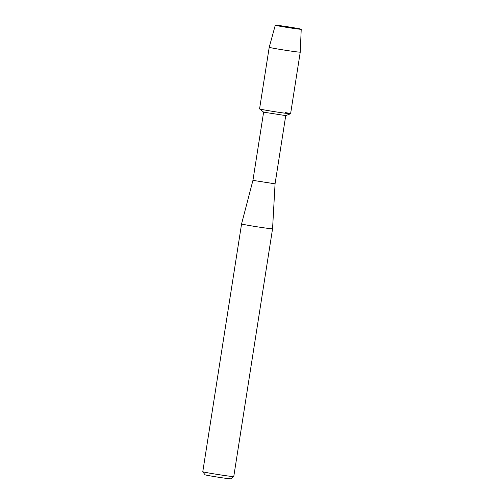 <?xml version="1.0" encoding="UTF-8"?>
<svg xmlns="http://www.w3.org/2000/svg" width="504" height="504" viewBox="0 0 504 504"><rect width="100%" height="100%" fill="white"/><g stroke="black" fill="none" stroke-linecap="round" stroke-linejoin="round"><path stroke-width="0.76" d="M293.889 27.777A13.129 0.365 8.9 0 0 275.304 25.225A13.129 0.365 8.9 0 0 282.618 26.687A13.129 0.365 8.9 0 0 301.19 29.282A13.129 0.365 8.9 0 0 293.889 27.777A13.129 0.365 8.9 0 0 275.285 25.2A13.129 0.365 8.9 0 0 275.304 25.225A13.129 0.365 8.9 0 0 282.618 26.687A13.129 0.365 8.9 0 0 301.19 29.282A13.129 0.365 8.9 0 0 301.222 29.264A13.129 0.365 8.9 0 0 293.889 27.777M275.285 25.2L269.218 47.282L259.573 108.87A15.706 0.441 8.9 0 0 268.349 110.647A15.706 0.441 8.9 0 1 259.585 108.895L263.63 112.153L285.737 115.611L275.064 183.828L272.563 228.766A15.681 0.435 8.9 0 1 272.563 228.772L233.762 476.551A15.681 0.435 8.9 0 0 233.762 476.551A15.681 0.435 8.9 0 1 211.541 473.47A15.681 0.435 8.9 0 1 202.784 471.712A15.681 0.435 8.9 0 1 202.778 471.7L241.58 223.915A15.681 0.435 8.9 0 0 250.343 225.691A15.681 0.435 8.9 0 0 272.563 228.772M263.617 112.146L252.932 180.363L275.064 183.828M202.784 471.712L205.021 474.781A12.991 0.365 8.9 0 0 212.279 476.236A12.991 0.365 8.9 0 0 230.687 478.8L233.755 476.564M269.218 47.282A15.706 0.441 8.9 0 0 277.994 49.052A15.706 0.441 8.9 0 0 300.245 52.139L290.6 113.728A15.706 0.441 8.9 0 1 268.349 110.647A15.706 0.441 8.9 0 0 290.581 113.747A15.706 0.441 8.9 0 0 285.119 112.531M300.245 52.139L301.222 29.264M252.932 180.363L241.58 223.915M285.737 115.611L290.581 113.747"/></g></svg>
